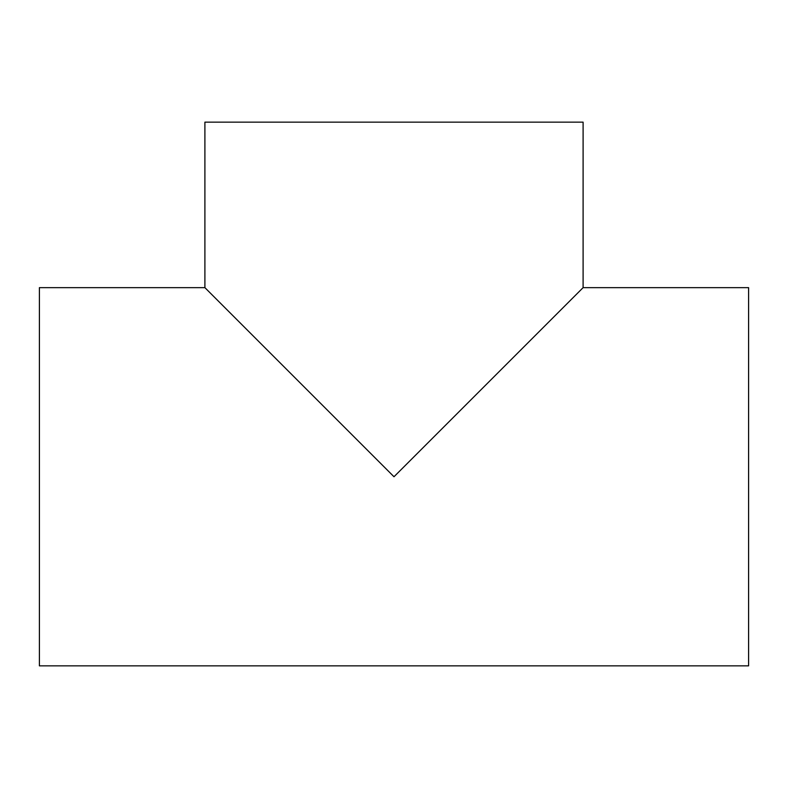 <?xml version="1.0" encoding="UTF-8"?>
<svg xmlns="http://www.w3.org/2000/svg" width="788" height="788" viewBox="0 0 788 788"><rect width="100%" height="100%" fill="white"/><g stroke="black" fill="none" stroke-linecap="round" stroke-linejoin="round"><path stroke-width="1.18" d="M204.9 122.15L583.1 122.15L583.1 287.65L394 476.75L204.9 287.65L204.9 122.15M583.1 287.65L748.6 287.65L748.6 665.85L39.4 665.85L39.4 287.65L204.9 287.65"/></g></svg>

